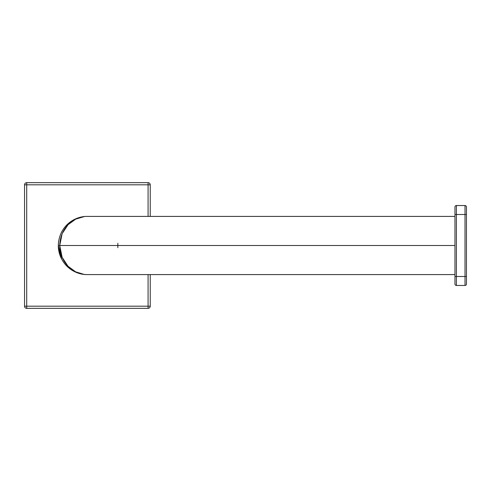 <?xml version="1.0" encoding="UTF-8"?>
<svg xmlns="http://www.w3.org/2000/svg" width="491" height="491" viewBox="0 0 491 491"><rect width="100%" height="100%" fill="white"/><g stroke="black" fill="none" stroke-linecap="round" stroke-linejoin="round"><path stroke-width="0.74" d="M26.704 184.812L26.704 306.188L148.079 306.188L148.079 274.586L148.079 308.342L26.704 308.342A2.154 2.154 0 0 1 24.55 306.188L24.55 184.812L26.704 184.812L26.704 306.188L24.55 306.188L26.704 306.188L26.704 308.342L26.704 306.188L150.234 306.188A2.154 2.154 0 0 1 148.079 308.342L26.704 308.342A2.154 2.154 0 0 1 24.55 306.188L24.55 184.812A2.154 2.154 0 0 1 26.704 182.658L148.079 182.658A2.154 2.154 0 0 1 150.234 184.812L150.234 216.414L150.234 184.812L26.704 184.812L26.704 182.658L148.079 182.658L148.079 184.812L150.234 184.812A2.154 2.154 0 0 0 148.079 182.658L148.079 184.812L24.55 184.812A2.154 2.154 0 0 1 26.704 182.658L26.704 184.812M148.079 216.414L148.079 184.812L148.079 216.414M148.079 308.342L148.079 306.188L150.234 306.188A2.154 2.154 0 0 1 148.079 308.342M150.234 274.586L150.234 306.188L150.234 274.586M58.595 241.382L58.306 245.5L61.713 259.162A29.086 29.086 0 0 1 58.306 245.5C58.926 265.085 74.847 274.935 87.392 274.586A29.086 29.086 0 0 1 68.378 267.509M64.72 263.722A29.086 29.086 0 0 1 63.327 261.832M117.828 247.703L117.828 243.297M83.961 274.365L75.602 271.811L67.985 266.22L62.112 257.284L59.742 245.5C60.332 225.915 75.467 216.065 87.392 216.414C74.847 216.065 58.926 225.915 58.306 245.5L454.961 245.5L58.306 245.5L60.405 256.357C62.455 261.151 65.217 264.962 68.703 267.791C74.485 272.376 80.708 274.647 87.392 274.586C75.467 274.935 60.332 265.085 59.742 245.5L62.142 233.648L68.071 224.694L75.749 219.115L84.17 216.611M454.961 284.031L454.961 206.969A1.436 1.436 0 0 1 456.397 205.533A1.436 1.436 0 0 0 454.961 206.969L454.961 214.512L456.397 214.512L456.397 285.467A1.436 1.436 0 0 1 454.961 284.031A1.436 1.436 0 0 0 456.397 285.467L456.397 276.488L465.014 276.488L465.014 285.467A1.436 1.436 0 0 0 466.45 284.031L466.45 206.969L466.45 284.031A1.436 1.436 0 0 1 465.014 285.467L456.397 285.467L465.014 285.467L465.014 276.488L466.45 276.488L465.014 276.488L465.014 214.512L466.45 214.512L456.397 214.512L456.397 276.488L465.014 276.488L465.014 214.512L454.961 214.512L454.961 276.488L456.397 276.488L454.961 276.488L454.961 284.031M456.397 205.533L456.397 214.512L456.397 205.533L465.014 205.533L465.014 214.512L465.014 205.533A1.436 1.436 0 0 1 466.45 206.969A1.436 1.436 0 0 0 465.014 205.533L456.397 205.533M87.392 216.414L454.961 216.414M454.961 274.586L87.392 274.586"/></g></svg>
